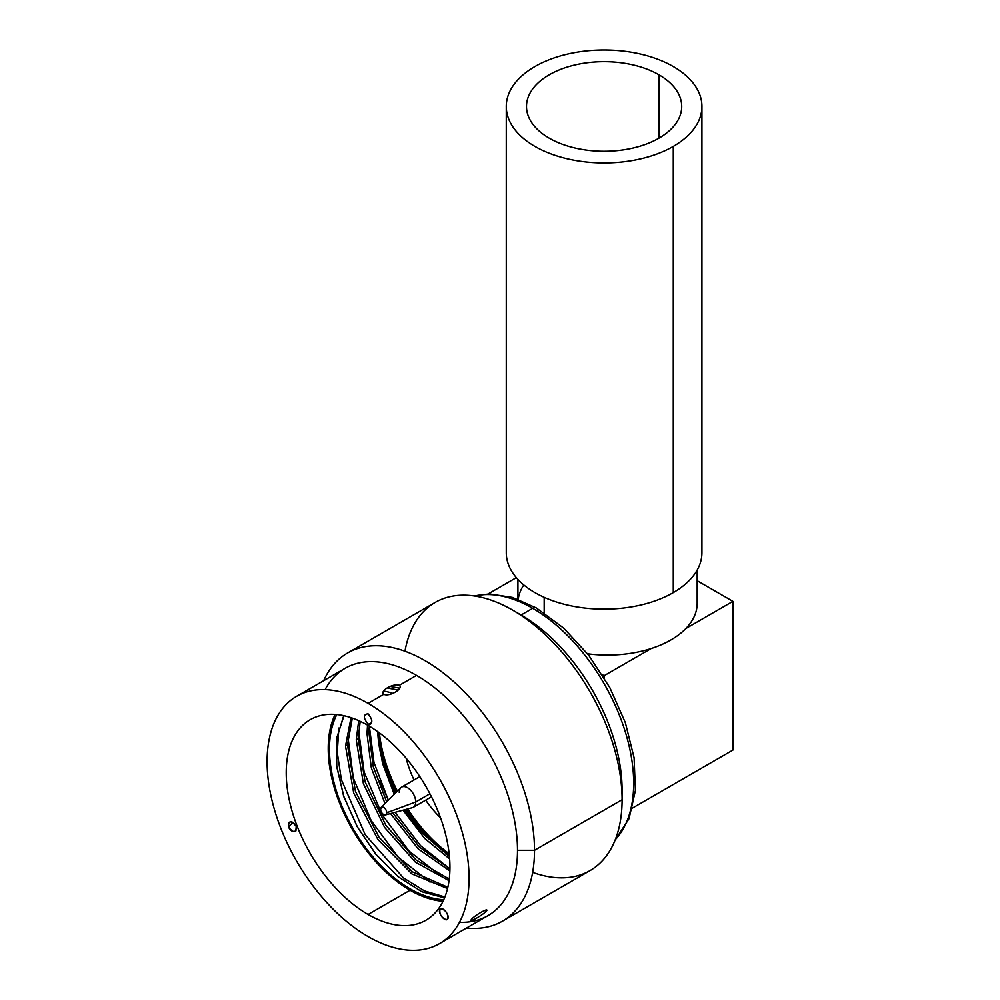 <?xml version="1.0" encoding="UTF-8"?>
<svg xmlns="http://www.w3.org/2000/svg" width="1000" height="1000" viewBox="0 0 1000 1000"><rect width="100%" height="100%" fill="white"/><g stroke="black" fill="none" stroke-linecap="round" stroke-linejoin="round"><path stroke-width="1.5" d="M732.913 601.35L697.175 580.712L732.913 601.35L685.863 628.513L732.913 601.35L732.913 750.075L632.525 808.037L732.913 750.075L732.913 601.35M518.2 599.35A89.625 51.737 180 0 1 523.8 584.925M516.35 577.638L488.137 593.925L516.35 577.638M602.25 674.65L604.1 675.713L651.15 648.55A89.625 51.737 180 0 1 587.562 653.775A89.625 51.737 180 0 0 651.15 648.55L603.225 676.213L604.1 675.713L604.1 677.638M544.175 597.325L544.175 612.825L544.175 597.325M697.175 570.05L697.175 603.337A89.625 51.737 180 0 1 685.863 628.513A89.625 51.737 180 0 1 651.15 648.55M431.5 796.8L413.325 807.3A11.662 6.725 -120 0 0 415.737 801.963L429.938 793.763L415.737 801.963A11.662 6.725 60 0 1 412.362 807.688L385.487 814.912A4.387 2.537 -120 0 0 386.763 812.75L415.737 801.963A11.662 6.725 -120 0 0 410.65 790.225A11.662 6.725 -120 0 0 401.662 787.1A11.662 6.725 -120 0 0 399.25 792.438M381.15 807.4L400.838 787.738A11.662 6.725 60 0 1 410.05 789.638A11.662 6.725 60 0 1 415.737 801.963L386.763 812.75A4.387 2.537 -120 0 0 384.625 808.112A4.387 2.537 -120 0 0 381.15 807.4A4.387 2.537 -120 0 0 380.55 809.175L382.912 807.062L380.55 809.175A4.387 2.537 -120 0 0 382.25 813.35A4.387 2.537 -120 0 0 385.487 814.912M368.075 936.562A142.812 82.45 60 0 1 267.087 761.65A142.812 82.45 60 0 1 368.075 703.35A142.812 82.45 60 0 1 469.062 878.263A142.812 82.45 60 0 1 368.075 936.562A142.812 82.45 -120 0 0 439.487 943.637A142.812 82.45 -120 0 0 461.375 829.2A142.812 82.45 -120 0 0 368.075 703.35A142.812 82.45 -120 0 0 296.675 696.275A142.812 82.45 -120 0 0 274.775 810.713A142.812 82.45 -120 0 0 368.075 936.562M443.013 901.263A115.763 66.838 60 0 1 410.075 890.238L368.075 914.475A115.763 66.838 -120 0 0 425.962 920.212A115.763 66.838 -120 0 0 443.7 827.45A115.763 66.838 -120 0 0 368.075 725.438A115.763 66.838 -120 0 0 286.225 772.7A115.763 66.838 -120 0 0 368.075 914.475A115.763 66.838 -120 0 0 449.938 867.212A115.763 66.838 -120 0 0 368.075 725.438A115.763 66.838 -120 0 0 310.2 719.7A115.763 66.838 -120 0 0 292.45 812.463A115.763 66.838 -120 0 0 368.075 914.475L410.075 890.238A115.763 66.838 60 0 1 335.138 714.412M439.963 909.375C437.287 912.675 445.387 922.75 447.688 918.988C450.35 915.688 442.25 905.612 439.963 909.375C439.3 914.237 441.4 917.688 446.262 919.712L447.688 918.988C448.35 914.125 446.25 910.675 441.375 908.65L439.963 909.375L443.7 909.488L439.963 909.375M368.075 724.112C373.038 723.55 373.038 720.113 368.075 713.812C363.113 714.388 363.113 717.812 368.075 724.112M296.2 826.375C291.137 820.212 288.562 820.438 288.475 827.062C293.525 833.238 296.1 833 296.2 826.375C293.888 822.175 291.4 820.913 288.738 822.575L288.475 827.062L292.863 822.387L288.475 827.062C290.788 831.263 293.275 832.525 295.938 830.863L296.2 826.375M474.55 596A142.812 82.45 60 0 1 532.7 608.312L521.1 615L532.7 608.312A142.812 82.45 60 0 1 622.325 722.962A142.812 82.45 60 0 1 615.262 839.725A142.812 82.45 -120 0 0 622.325 722.962A142.812 82.45 -120 0 0 532.7 608.312A142.812 82.45 -120 0 0 474.55 596M383.775 694.287L368.075 703.35L383.775 694.287C389.538 697.2 404.025 688.3 399.237 685.362C394.975 682.738 379.188 690.413 383.775 694.287M296.675 696.275L345.1 668.312A142.812 82.45 60 0 1 416.512 675.387L399.237 685.362L416.512 675.387A142.812 82.45 60 0 1 517.5 850.3A142.812 82.45 60 0 1 487.912 915.675L439.487 943.637M532.65 872.375A154.838 89.4 -120 0 0 622.087 799.725L534.5 850.3A154.838 89.4 -120 0 0 466.912 694.475A154.838 89.4 -120 0 0 347.587 652.987L435.188 602.425A154.838 89.4 60 0 1 554.5 643.9A154.838 89.4 60 0 1 622.087 799.725L622.087 789.912A142.812 82.45 -120 0 0 521.1 615L521.1 615A142.812 82.45 60 0 1 622.087 789.912L622.087 799.725A154.838 89.4 -120 0 0 512.6 610.087A154.838 89.4 -120 0 0 404.963 651.225M471.225 919.688C468.963 923.112 484.15 914.15 486.688 910.763C488.913 907.262 474.062 915.713 471.225 919.688C468.963 923.112 484.15 914.15 486.688 910.763L484.162 910.688L486.688 910.763C488.913 907.262 474.062 915.713 471.225 919.688M347.587 652.987A154.838 89.4 -120 0 0 323.688 680.675A154.838 89.4 60 0 1 446.163 675.25A154.838 89.4 60 0 1 534.5 850.3L517.5 850.3A142.812 82.45 -120 0 0 416.512 675.387A142.812 82.45 -120 0 0 325.112 689.625M459.475 922.325A142.812 82.45 -120 0 0 517.5 850.3L534.5 850.3A154.838 89.4 60 0 1 466.512 928.037A154.838 89.4 -120 0 0 502.425 921.175A154.838 89.4 -120 0 0 534.5 850.3L622.087 799.725A154.838 89.4 60 0 1 590.013 870.612L502.425 921.175M351.025 717.663L345.513 746.038L347.438 744.925L352.325 718.1L347.438 744.925L345.513 746.038L353.725 793.1L377.875 839.425L411.938 873.962L447.537 888.55M358.7 720.65L356.25 739.837L358.188 738.725L360.2 721.325L358.188 738.725L356.25 739.837L363.4 783.75L384.637 827.475L415.337 862.15L449.038 880.675M377.775 732.8L382.463 763.162L394.237 794.338L382.463 763.162L377.775 732.8A106.487 61.487 60 0 0 395.175 793.4M403.013 810.2L424.775 838.512L449.637 858.962L424.775 838.512L403.013 810.2M367 733.637L368.925 732.513L369.263 726.125L368.925 732.513L367 733.637L371.35 767.975L385 803.55L371.35 767.975L367 733.637L367.537 725.125M405.062 809.65L424.85 835.425L449.438 856.513L424.85 835.425A106.487 61.487 60 0 1 404.625 809.775M447.837 887.262L412.55 871.912L379.062 837.288L355.45 791.4L347.438 744.925L355.45 791.4L379.062 837.288L412.55 871.912L447.837 887.262M449.25 879.062L415.85 859.85L385.725 825.075L365.075 781.825L358.188 738.725L365.075 781.825L385.725 825.075L415.85 859.85L449.25 879.062M390.538 813.55L418.125 848.838L449.875 870.962L418.125 848.838L390.538 813.55M449.925 868.988L419.312 846.988L392.775 812.95L419.312 846.988L449.925 868.988M386.662 801.9L373.237 766.688L368.925 732.513L373.237 766.688L386.662 801.9M383.562 690.987A115.763 66.838 60 0 1 392.887 693.375M371.4 723.512L369.562 724.575L371.4 723.512M537.85 611.287A7.287 4.213 120 0 0 536.337 607.95A7.287 4.213 120 0 0 532.7 608.312A7.287 4.213 -60 0 1 536.337 607.95L512.413 597.413L489.3 593.913L474.087 595.938M343.988 715.713L336.737 737.9L336.6 765.475L343.587 795.913L357.062 826.425L375.775 854.175L398 876.612L421.65 891.65L444.525 897.875L421.825 891.737L398.35 876.9L376.25 854.75L357.562 827.312L343.988 797.075L336.763 766.812L336.55 739.237L343.363 716.862M336.825 714.55A114 65.812 -120 0 0 353.075 828.625A114 65.812 -120 0 0 443.738 899.725M449.925 868.838L420.562 845.688L395.087 812.337L420.562 845.688L449.925 868.838M369.363 726.188L373.988 762.513L388.363 800.2L379.7 780.562M378.125 731.95L384.137 761.75L396.5 792.075M406.425 809.287L426.062 834.65L448.325 854.55M358.663 730.75L364.113 771.975L381.925 814.412L409.038 851.075L440.825 875.938M347.925 736.95L353.375 778.175L371.188 820.612L398.3 857.275L430.075 882.15M399.712 688.188L390.175 686.438M338.875 728.025L337.262 752.487L341.4 779.737L365.225 834.775L403.375 877.85L424.475 890.913L444.888 896.975M387.175 687.95L398.212 690.05L387.175 687.95M395.288 793.288L383.363 762.7L377.762 732.613M395.662 792.9L383.775 762.5L378.038 731.888M449.15 853.675A113.85 65.738 60 0 1 407.725 808.938M397.438 791.137A113.85 65.738 60 0 1 379.412 732.887M406.112 758.225A79.7 46.013 -120 0 0 414.025 779.963A79.7 46.013 -120 0 1 406.112 758.225M425.688 800.163A79.7 46.013 -120 0 0 440.562 817.875A79.7 46.013 -120 0 1 425.688 800.163M701.925 106.475L701.925 552.688A97.825 56.475 180 0 1 673.275 592.612L673.275 146.412A97.825 56.475 0 0 0 701.925 106.475A97.825 56.475 0 0 0 641.538 54.3A97.825 56.475 0 0 0 534.925 66.537A97.825 56.475 0 0 0 534.925 146.412A97.825 56.475 0 0 0 673.275 146.412A97.825 56.475 0 0 0 673.275 66.537A97.825 56.475 0 0 0 534.925 66.537A97.825 56.475 0 0 0 506.275 106.475A97.825 56.475 0 0 0 566.663 158.65A97.825 56.475 0 0 0 673.275 146.412L673.275 592.612A97.825 56.475 180 0 1 566.663 604.862A97.825 56.475 180 0 1 506.275 552.688L506.275 106.475M658.975 74.8A77.6 44.8 180 0 1 658.975 138.162A77.6 44.8 180 0 1 549.225 138.162A77.6 44.8 180 0 1 549.225 74.8A77.6 44.8 180 0 1 658.975 74.8L658.975 138.162L658.975 74.8A77.6 44.8 0 0 0 574.4 65.088A77.6 44.8 0 0 0 526.5 106.475A77.6 44.8 0 0 0 549.225 138.162A77.6 44.8 0 0 0 633.8 147.863A77.6 44.8 0 0 0 681.7 106.475A77.6 44.8 0 0 0 658.975 74.8M517.925 599.25L517.925 579.412M401.662 787.1L419.837 776.612M521.1 615L512.6 610.087M615.087 840.163L629.038 818.662L635.4 790.512L634.087 757.763L625.337 722.65L609.85 687.663L588.8 655.362L563.7 628.125L536.337 607.95"/></g></svg>
